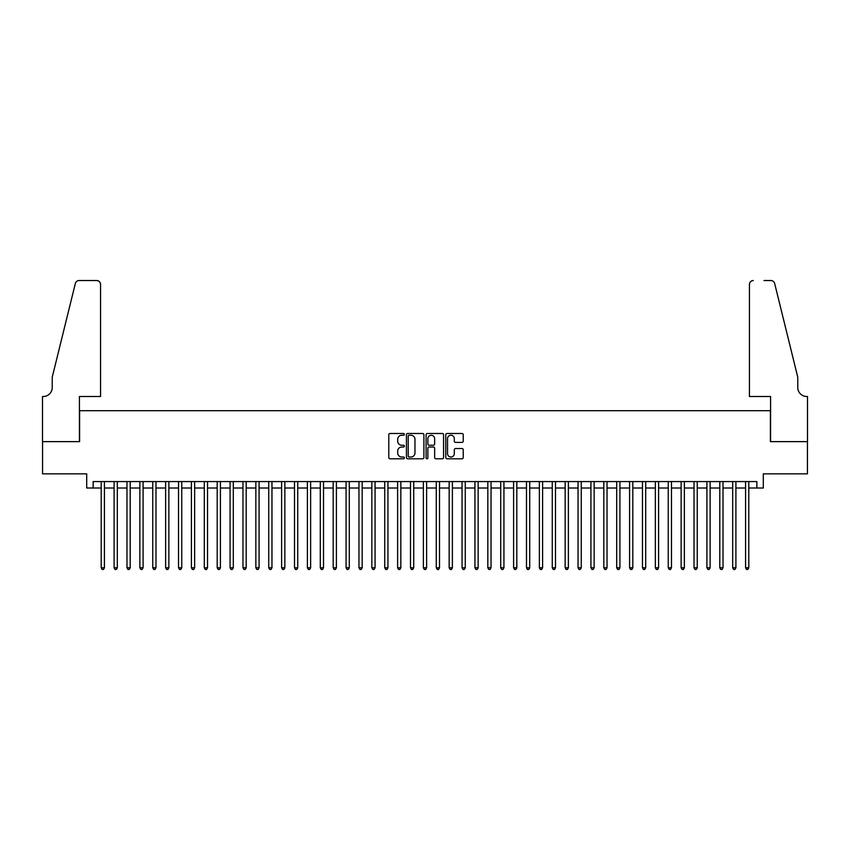 <?xml version="1.0" encoding="UTF-8"?>
<svg xmlns="http://www.w3.org/2000/svg" width="850" height="850" viewBox="0 0 850 850"><rect width="100%" height="100%" fill="white"/><g stroke="black" fill="none" stroke-linecap="round" stroke-linejoin="round"><path stroke-width="1.27" d="M404.377 434.371A0.882 0.882 0 0 0 403.495 433.489L390.054 433.489A1.264 1.264 0 0 0 388.79 434.754L388.79 457.523A1.264 1.264 0 0 0 390.054 458.788L403.495 458.788A0.882 0.882 0 0 0 404.377 457.895A0.882 0.882 0 0 0 403.495 457.013L401.752 457.013A4.048 4.048 0 0 1 397.704 452.965L397.704 451.074A4.048 4.048 0 0 1 401.752 447.026L403.495 447.026A0.882 0.882 0 0 0 404.377 446.133A0.882 0.882 0 0 0 403.495 445.251L401.752 445.251A4.048 4.048 0 0 1 397.704 441.203L397.704 439.301A4.048 4.048 0 0 1 401.752 435.253L403.495 435.253A0.882 0.882 0 0 0 404.377 434.371M461.964 442.404A1.264 1.264 0 0 0 463.239 441.139L463.239 434.754A1.264 1.264 0 0 0 461.964 433.489L447.047 433.489A1.264 1.264 0 0 0 445.783 434.754L445.783 457.523A1.264 1.264 0 0 0 447.047 458.788L461.964 458.788A1.264 1.264 0 0 0 463.239 457.523L463.239 449.799A1.264 1.264 0 0 0 461.964 448.534L455.579 448.534A1.264 1.264 0 0 0 454.314 449.799L454.314 453.634A3.379 3.379 0 0 1 450.936 457.013A3.379 3.379 0 0 1 447.546 453.634L447.546 438.642A3.379 3.379 0 0 1 450.936 435.253A3.379 3.379 0 0 1 454.314 438.642L454.314 441.139A1.264 1.264 0 0 0 455.579 442.404L461.964 442.404M93.149 488.017L93.149 481.578L756.851 481.578L756.851 488.017L763.3 488.017L763.3 473.843L807.436 473.843L807.436 441.628L770.387 441.628L770.387 410.699L79.613 410.699L79.613 441.628L42.564 441.628L42.564 473.843L86.7 473.843L86.7 488.017L101.203 488.017M423.895 434.754A1.264 1.264 0 0 0 422.631 433.489L407.703 433.489A1.264 1.264 0 0 0 406.438 434.754L406.438 457.523A1.264 1.264 0 0 0 407.703 458.788L422.631 458.788A1.264 1.264 0 0 0 423.895 457.523L423.895 434.754M427.369 433.489L442.297 433.489A1.264 1.264 0 0 1 443.562 434.754L443.562 457.523A1.264 1.264 0 0 1 442.297 458.788L435.912 458.788A1.264 1.264 0 0 1 434.647 457.523L434.647 448.29A1.264 1.264 0 0 0 433.383 447.026L429.144 447.026A1.264 1.264 0 0 0 427.879 448.29L427.879 457.895A0.882 0.882 0 0 1 426.998 458.788A0.882 0.882 0 0 1 426.105 457.895L426.105 434.754A1.264 1.264 0 0 1 427.369 433.489M104.422 488.017L114.091 488.017M117.311 488.017L126.979 488.017M130.199 488.017L139.867 488.017M143.087 488.017L152.756 488.017M155.975 488.017L165.644 488.017M168.863 488.017L178.532 488.017M181.751 488.017L191.409 488.017M194.639 488.017L204.298 488.017M207.528 488.017L217.186 488.017M220.416 488.017L230.074 488.017M233.304 488.017L242.962 488.017M246.181 488.017L255.85 488.017M259.069 488.017L268.738 488.017M271.957 488.017L281.626 488.017M284.846 488.017L294.514 488.017M297.734 488.017L307.402 488.017M310.622 488.017L320.291 488.017M323.51 488.017L333.179 488.017M336.398 488.017L346.067 488.017M349.286 488.017L358.955 488.017M362.174 488.017L371.843 488.017M375.062 488.017L384.731 488.017M387.951 488.017L397.619 488.017M400.839 488.017L410.497 488.017M413.727 488.017L423.385 488.017M426.615 488.017L436.273 488.017M439.503 488.017L449.161 488.017M452.381 488.017L462.049 488.017M465.269 488.017L474.938 488.017M478.157 488.017L487.826 488.017M491.045 488.017L500.714 488.017M503.933 488.017L513.602 488.017M516.821 488.017L526.49 488.017M529.709 488.017L539.378 488.017M542.597 488.017L552.266 488.017M555.486 488.017L565.154 488.017M568.374 488.017L578.043 488.017M581.262 488.017L590.931 488.017M594.15 488.017L603.819 488.017M607.038 488.017L616.696 488.017M619.926 488.017L629.584 488.017M632.814 488.017L642.472 488.017M645.702 488.017L655.361 488.017M658.591 488.017L668.249 488.017M671.468 488.017L681.137 488.017M684.356 488.017L694.025 488.017M697.244 488.017L706.913 488.017M710.133 488.017L719.801 488.017M723.021 488.017L732.689 488.017M735.909 488.017L745.577 488.017M748.797 488.017L756.851 488.017M409.094 435.253A0.882 0.882 0 0 0 408.212 436.146L408.212 456.131A0.882 0.882 0 0 0 409.094 457.013L410.922 457.013A4.048 4.048 0 0 0 414.97 452.965L414.97 439.301A4.048 4.048 0 0 0 410.922 435.253L409.094 435.253M434.647 438.706A3.379 3.379 0 0 0 431.258 435.317A3.379 3.379 0 0 0 427.879 438.706L427.879 443.987A1.264 1.264 0 0 0 429.144 445.251L433.383 445.251A1.264 1.264 0 0 0 434.647 443.987L434.647 438.706M104.422 481.578L104.422 567.789L101.203 567.789L101.203 481.578M104.422 567.789L103.456 569.468L102.17 569.468L101.203 567.789M100.555 396.514L100.555 284.399A3.868 3.868 0 0 0 96.688 280.532L79.103 280.532A3.868 3.868 0 0 0 75.342 283.475L52.232 377.188L52.232 387.494A9.021 9.021 0 0 1 43.212 396.514L42.5 396.514L42.5 441.628L79.422 441.628L79.422 396.514L100.555 396.514L100.555 284.399C100.311 282.062 99.025 280.776 96.688 280.532L85.999 280.532M75.342 283.475C76.33 281.35 76.33 281.35 75.342 283.475C76.33 281.35 76.33 281.35 75.342 283.475M52.232 387.494A9.021 9.021 0 0 1 43.212 396.514M749.445 396.514L749.445 284.399L749.445 396.514L770.578 396.514L770.578 441.628L807.5 441.628L807.5 396.514L806.788 396.514A9.021 9.021 0 0 1 797.768 387.494A9.021 9.021 0 0 0 806.788 396.514M790.681 348.447L774.658 283.475L797.768 377.188L797.768 387.494M764.001 280.532L770.897 280.532A3.868 3.868 0 0 1 774.658 283.475C773.67 281.35 773.67 281.35 774.658 283.475C773.67 281.35 773.67 281.35 774.658 283.475M753.312 280.532A3.868 3.868 0 0 0 749.445 284.399C749.689 282.062 750.975 280.776 753.312 280.532M117.311 481.578L117.311 567.789L114.091 567.789L114.091 481.578M117.311 567.789L116.344 569.468L115.058 569.468L114.091 567.789M130.199 481.578L130.199 567.789L126.979 567.789L126.979 481.578M130.199 567.789L129.232 569.468L127.946 569.468L126.979 567.789M143.087 481.578L143.087 567.789L139.867 567.789L139.867 481.578M143.087 567.789L142.12 569.468L140.834 569.468L139.867 567.789M155.975 481.578L155.975 567.789L152.756 567.789L152.756 481.578M155.975 567.789L155.008 569.468L153.722 569.468L152.756 567.789M168.863 481.578L168.863 567.789L165.644 567.789L165.644 481.578M168.863 567.789L167.896 569.468L166.611 569.468L165.644 567.789M181.751 481.578L181.751 567.789L178.532 567.789L178.532 481.578M181.751 567.789L180.784 569.468L179.499 569.468L178.532 567.789M194.639 481.578L194.639 567.789L191.409 567.789L191.409 481.578M194.639 567.789L193.673 569.468L192.376 569.468L191.409 567.789M207.528 481.578L207.528 567.789L204.298 567.789L204.298 481.578M207.528 567.789L206.561 569.468L205.264 569.468L204.298 567.789M220.416 481.578L220.416 567.789L217.186 567.789L217.186 481.578M220.416 567.789L219.449 569.468L218.153 569.468L217.186 567.789M233.304 481.578L233.304 567.789L230.074 567.789L230.074 481.578M233.304 567.789L232.337 569.468L231.041 569.468L230.074 567.789M246.181 481.578L246.181 567.789L242.962 567.789L242.962 481.578M246.181 567.789L245.225 569.468L243.929 569.468L242.962 567.789M259.069 481.578L259.069 567.789L255.85 567.789L255.85 481.578M259.069 567.789L258.102 569.468L256.817 569.468L255.85 567.789M271.957 481.578L271.957 567.789L268.738 567.789L268.738 481.578M271.957 567.789L270.991 569.468L269.705 569.468L268.738 567.789M284.846 481.578L284.846 567.789L281.626 567.789L281.626 481.578M284.846 567.789L283.879 569.468L282.593 569.468L281.626 567.789M297.734 481.578L297.734 567.789L294.514 567.789L294.514 481.578M297.734 567.789L296.767 569.468L295.481 569.468L294.514 567.789M310.622 481.578L310.622 567.789L307.402 567.789L307.402 481.578M310.622 567.789L309.655 569.468L308.369 569.468L307.402 567.789M323.51 481.578L323.51 567.789L320.291 567.789L320.291 481.578M323.51 567.789L322.543 569.468L321.257 569.468L320.291 567.789M336.398 481.578L336.398 567.789L333.179 567.789L333.179 481.578M336.398 567.789L335.431 569.468L334.146 569.468L333.179 567.789M349.286 481.578L349.286 567.789L346.067 567.789L346.067 481.578M349.286 567.789L348.319 569.468L347.034 569.468L346.067 567.789M362.174 481.578L362.174 567.789L358.955 567.789L358.955 481.578M362.174 567.789L361.207 569.468L359.922 569.468L358.955 567.789M375.062 481.578L375.062 567.789L371.843 567.789L371.843 481.578M375.062 567.789L374.096 569.468L372.81 569.468L371.843 567.789M387.951 481.578L387.951 567.789L384.731 567.789L384.731 481.578M387.951 567.789L386.984 569.468L385.698 569.468L384.731 567.789M400.839 481.578L400.839 567.789L397.619 567.789L397.619 481.578M400.839 567.789L399.872 569.468L398.576 569.468L397.619 567.789M413.727 481.578L413.727 567.789L410.497 567.789L410.497 481.578M413.727 567.789L412.76 569.468L411.464 569.468L410.497 567.789M426.615 481.578L426.615 567.789L423.385 567.789L423.385 481.578M426.615 567.789L425.648 569.468L424.352 569.468L423.385 567.789M439.503 481.578L439.503 567.789L436.273 567.789L436.273 481.578M439.503 567.789L438.536 569.468L437.24 569.468L436.273 567.789M452.381 481.578L452.381 567.789L449.161 567.789L449.161 481.578M452.381 567.789L451.424 569.468L450.128 569.468L449.161 567.789M465.269 481.578L465.269 567.789L462.049 567.789L462.049 481.578M465.269 567.789L464.302 569.468L463.016 569.468L462.049 567.789M478.157 481.578L478.157 567.789L474.938 567.789L474.938 481.578M478.157 567.789L477.19 569.468L475.904 569.468L474.938 567.789M491.045 481.578L491.045 567.789L487.826 567.789L487.826 481.578M491.045 567.789L490.078 569.468L488.793 569.468L487.826 567.789M503.933 481.578L503.933 567.789L500.714 567.789L500.714 481.578M503.933 567.789L502.966 569.468L501.681 569.468L500.714 567.789M516.821 481.578L516.821 567.789L513.602 567.789L513.602 481.578M516.821 567.789L515.854 569.468L514.569 569.468L513.602 567.789M529.709 481.578L529.709 567.789L526.49 567.789L526.49 481.578M529.709 567.789L528.742 569.468L527.457 569.468L526.49 567.789M542.597 481.578L542.597 567.789L539.378 567.789L539.378 481.578M542.597 567.789L541.631 569.468L540.345 569.468L539.378 567.789M555.486 481.578L555.486 567.789L552.266 567.789L552.266 481.578M555.486 567.789L554.519 569.468L553.233 569.468L552.266 567.789M568.374 481.578L568.374 567.789L565.154 567.789L565.154 481.578M568.374 567.789L567.407 569.468L566.121 569.468L565.154 567.789M581.262 481.578L581.262 567.789L578.043 567.789L578.043 481.578M581.262 567.789L580.295 569.468L579.009 569.468L578.043 567.789M594.15 481.578L594.15 567.789L590.931 567.789L590.931 481.578M594.15 567.789L593.183 569.468L591.898 569.468L590.931 567.789M607.038 481.578L607.038 567.789L603.819 567.789L603.819 481.578M607.038 567.789L606.071 569.468L604.775 569.468L603.819 567.789M619.926 481.578L619.926 567.789L616.696 567.789L616.696 481.578M619.926 567.789L618.959 569.468L617.663 569.468L616.696 567.789M632.814 481.578L632.814 567.789L629.584 567.789L629.584 481.578M632.814 567.789L631.847 569.468L630.551 569.468L629.584 567.789M645.702 481.578L645.702 567.789L642.472 567.789L642.472 481.578M645.702 567.789L644.736 569.468L643.439 569.468L642.472 567.789M658.591 481.578L658.591 567.789L655.361 567.789L655.361 481.578M658.591 567.789L657.624 569.468L656.327 569.468L655.361 567.789M671.468 481.578L671.468 567.789L668.249 567.789L668.249 481.578M671.468 567.789L670.501 569.468L669.216 569.468L668.249 567.789M684.356 481.578L684.356 567.789L681.137 567.789L681.137 481.578M684.356 567.789L683.389 569.468L682.104 569.468L681.137 567.789M697.244 481.578L697.244 567.789L694.025 567.789L694.025 481.578M697.244 567.789L696.278 569.468L694.992 569.468L694.025 567.789M710.133 481.578L710.133 567.789L706.913 567.789L706.913 481.578M710.133 567.789L709.166 569.468L707.88 569.468L706.913 567.789M723.021 481.578L723.021 567.789L719.801 567.789L719.801 481.578M723.021 567.789L722.054 569.468L720.768 569.468L719.801 567.789M735.909 481.578L735.909 567.789L732.689 567.789L732.689 481.578M735.909 567.789L734.942 569.468L733.656 569.468L732.689 567.789M748.797 481.578L748.797 567.789L745.577 567.789L745.577 481.578M748.797 567.789L747.83 569.468L746.544 569.468L745.577 567.789"/></g></svg>
